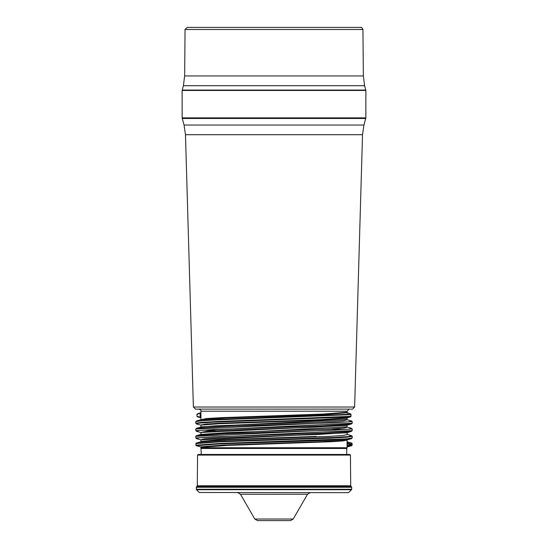 <?xml version="1.0" encoding="UTF-8"?>
<svg xmlns="http://www.w3.org/2000/svg" width="548" height="548" viewBox="0 0 548 548"><rect width="100%" height="100%" fill="white"/><g stroke="black" fill="none" stroke-linecap="round" stroke-linejoin="round"><path stroke-width="0.82" d="M290.495 520.6L257.505 520.6L254.779 519.025L293.221 519.025L290.495 520.6M293.221 519.025L307.524 494.248L310.25 492.673M350.432 455.087L197.568 455.087L198.198 454.463L349.802 454.463L350.432 455.087L350.699 485.761L351.686 487.268L196.314 487.268L196.499 486.823L351.501 486.823M351.686 489.268L351.501 489.713L196.499 489.713L196.314 489.268L351.686 489.268L351.686 487.268M348.275 492.673L199.28 492.488L348.275 492.673M348.72 492.488L351.501 489.713M365.859 90.447L365.756 90.057L182.244 90.057L182.142 90.447L365.859 90.447L365.859 117.875L182.142 117.875L182.142 90.447M362.947 29.482C361.844 27.585 361.146 26.886 360.844 27.4L187.156 27.4L185.053 29.482L362.947 29.482L363.351 75.946L364.591 85.7L183.409 85.7L182.244 90.057M349.165 409.109L347.069 411.212L200.931 411.212C201.465 410.699 200.767 410 198.835 409.109M363.94 125.047L362.529 134.698L185.471 134.698L184.06 125.047L363.94 125.047L365.708 118.464L182.292 118.464L182.142 117.875M354.625 407.013L352.515 409.109L195.485 409.109L193.376 407.013L354.625 407.013L362.529 134.698M347.069 442.476L347.069 447.743L200.931 447.743L201.301 454.463M200.931 417.912A0.527 0.521 -58.6 0 0 200.787 417.768L197.527 416.85L200.424 417.651L200.171 417.144L200.842 417.316L200.842 413.11L200.171 413.322L200.643 412.747A0.527 0.521 -58.8 0 0 200.931 412.548M200.828 441.804A0.527 0.521 58.9 0 0 201.034 441.387L217.604 439.9L316.107 436.4M201.239 427.646L200.931 426.817L347.069 419.473L347.069 417.912M200.78 441.839L227.578 439.941L328.855 436.372L342.418 435.537L347.364 434.55M201.054 427.043L215.111 425.823L326.69 421.775L343.069 420.789L347.247 419.795M347.069 442.585L347.069 440.14L342.459 440.976L330.122 441.763L227.838 445.414L201.02 447.332A0.527 0.507 169.2 0 0 200.979 447.134M200.787 417.768A0.527 0.521 -58.6 0 0 200.643 417.706L200.424 417.651M201.054 432.557L196.629 431.365L199.321 430.447L213.398 429.529L322.573 425.865L351.343 424.022L346.946 425.207L310.1 427.406L229.79 430.118L206.562 431.331L200.746 432.461M196.205 443.099L195.889 443.579L220.68 441.777L329.978 438.153L346.432 437.249L352.213 436.345L352.213 437.955L346.432 438.859L220.659 443.387L195.889 445.188L196.273 445.695L219.385 443.955L325.005 440.462L351.337 438.722L346.946 439.907L321.909 441.647L222.625 445.12L200.643 446.86A0.527 0.521 59 0 1 201.034 447.367M200.78 434.489L347.069 426.817L347.069 425.44L200.78 432.468M347.069 441.702A0.527 0.521 121.1 0 0 347.357 441.894L351.795 443.099L352.193 444.647L351.727 445.695L352.111 445.188M346.946 427.05L351.337 428.228L348.768 429.146L334.807 430.07L225.379 433.742L196.657 435.578L201.054 434.393L227.913 432.584L330.197 428.961L343.904 428.05L347.247 427.145M347.829 413.322L347.576 412.815C350.131 413.624 351.09 414.096 350.467 414.233L221.118 419.213L196.664 420.885L201.075 419.693L226.201 417.953L325.423 414.487L347.357 412.747A0.527 0.521 -121.2 0 1 346.966 412.24L347.021 413.11M200.78 419.795L206.315 418.562L221.659 417.658L323.587 414.048L346.966 412.24M352.193 444.647A0.527 0.507 -174.9 0 1 351.795 445.14L350.514 444.579L351.795 443.784L351.72 443.099L347.377 441.928L347.37 446.832L351.72 445.682L347.357 446.86A0.527 0.521 121 0 0 347.069 447.052M347.172 417.802A0.527 0.521 -121.4 0 0 346.966 418.213L322.169 420.083L218.707 423.775L200.78 425.118M347.22 434.489L347.069 432.79L200.78 439.811M347.22 417.768L320.491 419.658L219.289 423.227L205.678 424.056L200.637 425.056M346.761 431.961L346.946 432.557L319.984 434.379L217.768 437.996L204.075 438.9L200.753 439.811M351.069 445.072L347.459 446.031A0.527 0.507 1.2 0 0 347.069 446.49M201.054 425.207L196.643 424.022L199.054 423.125L212.364 422.227L350.165 416.987L351.062 416.329M350.473 416.85A0.527 0.514 80.8 0 0 350.85 416.343L351.069 414.624L216.234 419.919L201.068 420.789L195.787 421.652L195.787 423.255L201.068 422.392L216.234 421.528L350.85 416.343L350.85 414.733A0.527 0.514 80.8 0 0 350.467 414.233M201.054 439.907L196.664 438.722L199.267 437.797L213.288 436.879L322.614 433.208L351.343 431.372L352.206 430.605L195.787 437.955L195.787 436.345L352.206 428.995L351.343 428.235M331.793 428.879L344.171 429.536M351.062 414.596L351.069 414.624C350.295 414.041 352.638 414.535 347.603 412.822M196.657 435.578L195.794 436.345M347.22 441.839L351.727 443.072M351.795 443.099L352.111 443.579M197.15 416.343L200.164 417.144L200.171 413.322C197.486 414.137 196.479 414.603 197.15 414.733M195.889 443.579L196.205 445.675L200.643 446.86M351.343 424.022L352.213 423.255L195.794 430.605L196.629 431.365M197.835 416.987L196.938 416.322L196.931 414.63C197.705 414.035 195.355 414.541 200.397 412.822L200.171 413.322M352.213 421.652L351.343 420.885L348.768 421.796L334.801 422.72L225.495 426.392L196.664 428.228L195.794 428.995L352.213 421.652L352.213 423.255M346.946 434.393L351.398 435.598L348.61 436.516L334.568 437.427L225.228 441.099L196.122 443.14M216.207 430.728L203.829 430.07M346.699 454.463L346.802 448.476L201.198 448.476M347.069 412.548L347.069 411.212M307.524 494.248L240.476 494.248L237.75 492.673M350.884 486.206L197.116 486.206L197.301 485.761L350.699 485.761M363.351 75.946L184.649 75.946L183.409 85.7M347.069 447.743L346.925 448.148L201.075 448.148M347.59 445.36L350.514 444.579M347.459 442.962L351.049 443.928M350.514 444.407L347.59 443.62M351.72 445.682L351.795 445.14M196.314 489.268L196.314 487.268M197.116 486.206L196.499 486.823M197.568 455.087L197.301 485.761M254.779 519.025L240.476 494.248M199.28 492.488L196.499 489.713M364.591 85.7L365.756 90.057M185.053 29.482L184.649 75.946M184.06 125.047L182.292 118.464M193.376 407.013L185.471 134.698M201.061 441.743L196.65 442.928M201.054 427.05L196.664 428.228M200.931 419.467L200.931 411.212M347.069 432.79L351.343 431.372M346.939 417.864L350.145 417.001M196.657 438.722L195.794 437.955M196.643 424.022L195.787 423.255M352.104 445.291L352.193 444.695M196.657 420.885L195.787 421.652M351.419 442.948L351.878 443.14M351.343 438.722L352.206 437.955M195.807 444.695L195.896 445.291M351.398 435.598L352.206 436.345M352.213 428.995L352.213 430.605M351.337 420.885L346.946 419.7M195.787 428.995L195.787 430.605M200.931 426.81L200.931 425.44M200.931 447.743L200.931 447.052M200.931 441.702L200.931 440.14M200.931 434.16L200.931 432.79M365.708 118.464L365.859 117.875"/></g></svg>
